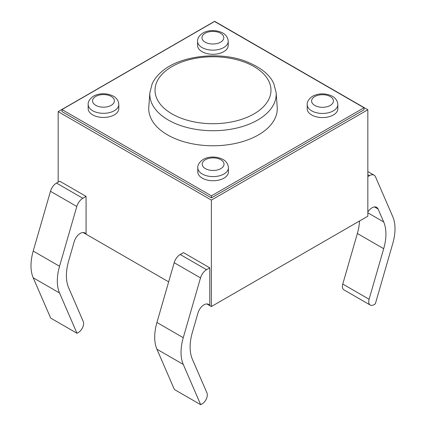 <?xml version="1.0" encoding="UTF-8"?>
<svg xmlns="http://www.w3.org/2000/svg" width="426" height="426" viewBox="0 0 426 426"><rect width="100%" height="100%" fill="white"/><g stroke="black" fill="none" stroke-linecap="round" stroke-linejoin="round"><path stroke-width="0.64" d="M192.35 332.44L197.952 313.019A9.18 5.298 120 0 1 208.575 304.372A9.18 5.298 120 0 1 209.789 305.623L209.789 267.832L183.462 252.629L180.214 254.503A9.18 5.298 -60 0 0 174.186 262.698L156.928 322.487A44.07 25.443 -60 0 0 156.928 349.213L174.372 389.497L200.699 404.7L202.121 403.88A7.343 4.239 120 0 0 206.94 392.873L192.35 359.166A44.07 25.443 120 0 1 192.35 332.44M200.699 404.7L183.26 364.416A44.07 25.443 120 0 1 183.26 337.69L200.518 277.901A9.18 5.298 120 0 1 206.546 269.706L209.789 267.832M211.376 200.087L58.165 111.633L214.624 21.3L367.835 109.759L211.376 200.087L211.376 306.539L206.882 303.94M367.835 109.759L367.835 216.206L211.376 306.539M68.634 261.016L74.241 241.595A9.18 5.298 120 0 1 84.859 232.947A9.18 5.298 120 0 1 86.079 234.199L86.079 196.407L59.752 181.204L56.504 183.079A9.18 5.298 120 0 0 50.476 191.274L33.217 251.063A44.07 25.443 120 0 0 33.217 277.789L50.662 318.073L76.989 333.276L78.411 332.456A7.343 4.239 120 0 0 83.23 321.449L68.634 287.742A44.07 25.443 120 0 1 68.634 261.016M76.989 333.276L59.544 292.992A44.07 25.443 120 0 1 59.544 266.266L76.808 206.477A9.18 5.298 120 0 1 82.836 198.282L86.079 196.407M168.653 281.868L83.166 232.516M58.165 111.633L58.165 182.12M367.835 212.031A9.18 5.298 120 0 1 376.648 207.334A9.18 5.298 120 0 1 378.086 209.017L383.693 221.967L367.835 212.814M383.693 221.967A44.07 25.443 120 0 1 383.693 248.693L369.097 299.254A7.343 4.239 120 0 0 370.247 305.059L343.92 289.856A7.343 4.239 -60 0 1 342.77 284.051L357.366 233.491A44.07 25.443 -60 0 0 359.539 220.998M370.247 305.059A7.343 4.239 120 0 0 373.921 304.691L375.338 303.871L392.783 243.448A44.07 25.443 120 0 0 392.783 216.717L375.524 176.859A9.18 5.298 120 0 0 374.087 175.171A9.18 5.298 120 0 0 369.496 175.629L367.835 174.671M367.835 176.588L369.496 175.629M364.012 109.796L211.445 197.877L61.988 111.591L61.988 109.562L214.555 21.481L364.012 107.767L364.012 109.796M364.012 107.767L211.445 195.853L211.445 197.877M211.445 195.853L61.988 109.562M149.867 92.666L148.791 107.064A64.267 37.105 0 0 0 167.556 134.904A64.267 37.105 0 0 0 238.869 142.63A64.267 37.105 0 0 0 277.209 107.064L276.133 92.666L273.902 83.991C270.164 74.731 260.456 67.047 244.78 60.945C217.958 50.998 179.17 56.12 161.933 71.477C157.38 75.338 154.121 79.47 152.151 83.879L149.867 92.666A63.192 36.482 0 0 0 168.318 120.036A63.192 36.482 0 0 0 238.438 127.635A63.192 36.482 0 0 0 276.133 92.666M228.432 171.891A15.32 8.845 180 0 1 213.112 180.741A15.32 8.845 180 0 1 197.792 171.891L197.792 167.759A15.32 8.845 180 0 0 213.112 176.604A15.32 8.845 180 0 0 228.432 167.759L228.432 171.891M114.322 114.855A15.32 8.845 180 0 1 97.623 116.772A15.32 8.845 180 0 1 88.166 108.603L88.166 104.471A15.32 8.845 180 0 0 103.486 113.316A15.32 8.845 180 0 0 118.806 104.471L118.806 108.603A15.32 8.845 180 0 1 114.322 114.855M337.834 108.731A15.32 8.845 180 0 1 322.514 117.576A15.32 8.845 180 0 1 307.194 108.731L307.194 104.599A15.32 8.845 180 0 0 322.514 113.444A15.32 8.845 180 0 0 337.834 104.599L337.834 108.731M223.725 51.695A15.32 8.845 180 0 1 207.025 53.612A15.32 8.845 180 0 1 197.568 45.438L197.568 41.306A15.32 8.845 180 0 0 212.888 50.151A15.32 8.845 180 0 0 228.208 41.306L228.208 45.438A15.32 8.845 180 0 1 223.725 51.695M206.546 269.706L180.214 254.503M183.26 337.69L156.928 322.487M200.518 277.901L174.186 262.698M183.26 364.416L156.928 349.213M82.836 198.282L56.504 183.079M59.544 266.266L33.217 251.063M76.808 206.477L50.476 191.274M59.544 292.992L33.217 277.789M378.086 209.017L374.47 206.929M369.097 299.254L342.77 284.051M383.693 248.693L357.366 233.491M220.604 33.249A10.916 6.299 180 0 1 215.716 43.793A10.916 6.299 180 0 1 202.345 36.077A10.916 6.299 180 0 1 220.604 33.249M330.23 96.542A10.916 6.299 180 0 1 325.336 107.086A10.916 6.299 180 0 1 311.97 99.37A10.916 6.299 180 0 1 330.23 96.542M111.202 96.414A10.916 6.299 180 0 1 106.314 106.958A10.916 6.299 180 0 1 92.943 99.242A10.916 6.299 180 0 1 111.202 96.414M220.828 159.707A10.916 6.299 180 0 1 215.934 170.251A10.916 6.299 180 0 1 202.568 162.53A10.916 6.299 180 0 1 220.828 159.707M172.003 113.902A57.979 33.473 0 0 0 269.003 98.901A57.979 33.473 0 0 0 197.994 57.904A57.979 33.473 0 0 0 172.003 113.902M374.087 175.171L367.835 171.561M228.208 41.306C227.958 36.503 224.454 33.83 222.809 33.031C216.557 29.676 209.278 30.368 205.971 31.689C201.983 32.664 197.179 37.179 197.568 41.306M337.834 104.599C337.584 99.796 334.08 97.123 332.434 96.324C326.183 92.964 318.904 93.661 315.597 94.982C311.608 95.951 306.805 100.472 307.194 104.599M118.806 104.471C118.556 99.668 115.052 96.995 113.407 96.196C107.155 92.836 99.876 93.528 96.569 94.854C92.58 95.823 87.777 100.344 88.166 104.471M228.432 167.759C228.182 162.961 224.678 160.288 223.032 159.489C216.781 156.129 209.501 156.821 206.189 158.147C202.206 159.116 197.403 163.637 197.792 167.759"/></g></svg>

